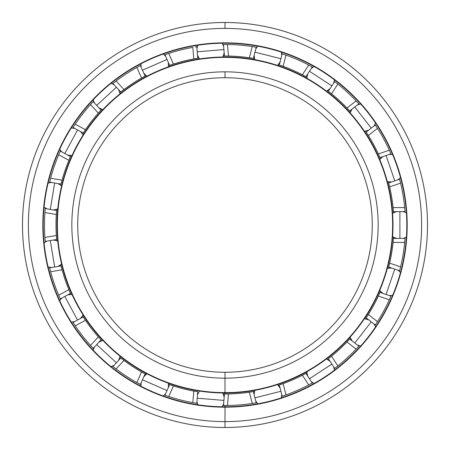 <?xml version="1.0" encoding="UTF-8"?>
<svg xmlns="http://www.w3.org/2000/svg" width="450" height="450" viewBox="0 0 450 450"><rect width="100%" height="100%" fill="white"/><g stroke="black" fill="none" stroke-linecap="round" stroke-linejoin="round"><path stroke-width="0.67" d="M225 77.726A147.274 147.274 0 0 0 77.726 225A147.274 147.274 0 0 0 225 372.274A147.274 147.274 0 0 1 77.726 225A147.274 147.274 0 0 1 225 77.726L225 71.837A153.163 153.163 0 0 0 71.837 225A153.163 153.163 0 0 0 225 378.163L225 372.274L225 378.163A153.163 153.163 0 0 1 71.837 225A153.163 153.163 0 0 1 225 71.837A153.163 153.163 0 0 1 378.163 225A153.163 153.163 0 0 1 225 378.163A153.163 153.163 0 0 0 378.163 225A153.163 153.163 0 0 0 225 71.837L225 77.726A147.274 147.274 0 0 1 372.274 225A147.274 147.274 0 0 1 225 372.274A147.274 147.274 0 0 0 372.274 225A147.274 147.274 0 0 0 225 77.726M225 372.274L225 393.002A168.002 168.002 0 0 0 393.002 225A168.002 168.002 0 0 0 225 56.998L225 57.369A167.631 167.631 0 0 1 392.631 225A167.631 167.631 0 0 1 225 392.631A167.631 167.631 0 0 1 57.369 225A167.631 167.631 0 0 1 225 57.369L225 56.998A168.002 168.002 0 0 1 393.002 225A168.002 168.002 0 0 1 225 393.002A168.002 168.002 0 0 1 56.998 225A168.002 168.002 0 0 1 225 56.998A168.002 168.002 0 0 0 56.998 225A168.002 168.002 0 0 0 225 393.002L225 392.631A167.631 167.631 0 0 0 392.631 225A167.631 167.631 0 0 0 225 57.369A167.631 167.631 0 0 0 57.369 225A167.631 167.631 0 0 0 225 392.631L225 393.998L228.459 393.958A168.998 168.998 0 0 0 249.401 392.226L253.361 391.596L256.202 402.801A180.518 180.518 0 0 0 256.787 402.699L252.242 403.453A180.518 180.518 0 0 1 227.498 405.501L223.493 405.512L227.498 405.501A180.518 180.518 0 0 0 252.242 403.453L256.787 402.699A180.518 180.518 0 0 1 256.202 402.801L253.361 391.596L249.401 392.226L252.242 403.453L249.401 392.226A168.998 168.998 0 0 1 228.459 393.958L227.498 405.501L228.459 393.958L224.443 393.992L225 393.998L225 393.002L225 393.998L224.443 393.992A168.998 168.998 0 0 1 223.296 393.986L224.859 393.998L223.296 393.986A168.998 168.998 0 0 0 224.443 393.992L223.493 405.512L224.443 393.992M225 43.194A181.806 181.806 0 0 0 43.194 225A181.806 181.806 0 0 0 225 406.806A181.806 181.806 0 0 1 43.194 225A181.806 181.806 0 0 1 225 43.194L225 42.823A182.177 182.177 0 0 0 42.823 225A182.177 182.177 0 0 0 225 407.177L225 406.806L225 407.177A182.177 182.177 0 0 1 42.823 225A182.177 182.177 0 0 1 225 42.823A182.177 182.177 0 0 1 407.177 225A182.177 182.177 0 0 1 225 407.177A182.177 182.177 0 0 0 407.177 225A182.177 182.177 0 0 0 225 42.823L225 43.194A181.806 181.806 0 0 1 406.806 225A181.806 181.806 0 0 1 225 406.806A181.806 181.806 0 0 0 406.806 225A181.806 181.806 0 0 0 225 43.194M225.039 405.517L225 427.5A202.5 202.5 0 0 0 427.5 225A202.5 202.5 0 0 0 225 22.5L225 28.389A196.611 196.611 0 0 1 421.611 225A196.611 196.611 0 0 1 225 421.611A196.611 196.611 0 0 1 28.389 225A196.611 196.611 0 0 1 225 28.389L225 22.5A202.5 202.5 0 0 1 427.5 225A202.5 202.5 0 0 1 225 427.5A202.5 202.5 0 0 1 22.5 225A202.5 202.5 0 0 1 225 22.5A202.5 202.5 0 0 0 22.5 225A202.5 202.5 0 0 0 225 427.5L225 421.611A196.611 196.611 0 0 0 421.611 225A196.611 196.611 0 0 0 225 28.389A196.611 196.611 0 0 0 28.389 225A196.611 196.611 0 0 0 225 421.611L225 427.5M399.904 211.596L399.904 238.404L399.904 211.596M394.779 269.117L386.077 294.469L394.779 269.117M371.256 321.851L354.791 343.007L371.256 321.851M331.881 364.095L309.442 378.754L331.881 364.095M280.929 391.264L254.947 397.845L280.929 391.264M223.914 400.416L197.201 398.199L223.914 400.416M167.012 390.555L142.47 379.789L167.012 390.555M116.398 362.756L96.683 344.604L116.398 362.756M77.552 320.034L64.8 296.46L77.552 320.034M54.686 267.007L50.276 240.57L54.686 267.007M50.276 209.43L54.686 182.993L50.276 209.43M64.8 153.54L77.552 129.966L64.8 153.54M96.683 105.396L116.398 87.244L96.683 105.396M142.47 70.211L167.012 59.445L142.47 70.211M197.201 51.801L223.914 49.584L197.201 51.801M254.947 52.155L280.929 58.736L254.947 52.155M309.442 71.246L331.881 85.905L309.442 71.246M354.791 106.993L371.256 128.149L354.791 106.993M386.077 155.531L394.779 180.883L386.077 155.531M223.493 44.488L222.891 44.494L223.493 44.488L224.443 56.008A168.998 168.998 0 0 0 223.296 56.014L224.859 56.002L223.296 56.014A168.998 168.998 0 0 1 224.443 56.008L228.459 56.042A168.998 168.998 0 0 1 249.401 57.774L253.361 58.404L249.401 57.774A168.998 168.998 0 0 0 228.459 56.042L224.443 56.008L225 56.002L224.443 56.008L223.493 44.488L227.498 44.499A180.518 180.518 0 0 1 252.242 46.547L256.787 47.301A180.518 180.518 0 0 0 256.202 47.199L252.242 46.547A180.518 180.518 0 0 0 227.498 44.499L225 44.483M305.567 373.551L302.377 375.244A168.998 168.998 0 0 1 283.129 383.681L278.257 385.386L279.697 384.896L279.349 385.02L282.184 396.225A180.518 180.518 0 0 1 281.616 396.411A180.518 180.518 0 0 0 282.184 396.225L285.975 394.909L282.184 396.225L279.349 385.02L283.129 383.681A168.998 168.998 0 0 0 302.377 375.244L305.921 373.359L312.244 383.04A180.518 180.518 0 0 0 312.767 382.748L308.711 384.936A180.518 180.518 0 0 1 285.975 394.909A180.518 180.518 0 0 0 308.711 384.936L312.767 382.748M349.442 339.345L346.967 341.978A168.998 168.998 0 0 1 331.504 356.209L328.359 358.701L334.682 368.376A180.518 180.518 0 0 1 334.209 368.741A180.518 180.518 0 0 0 334.682 368.376L337.838 365.906L334.682 368.376L328.359 358.701L331.504 356.209A168.998 168.998 0 0 0 346.967 341.978L349.712 339.047L358.83 346.146A180.518 180.518 0 0 0 359.229 345.707L356.108 349.093A180.518 180.518 0 0 1 337.838 365.906A180.518 180.518 0 0 0 356.108 349.093L359.229 345.701M374.963 325.491A180.518 180.518 0 0 0 375.294 324.996L377.477 321.632L375.294 324.996L366.171 317.897L368.336 314.516A168.998 168.998 0 0 0 378.343 296.038L389.295 299.796A180.518 180.518 0 0 1 377.477 321.632A180.518 180.518 0 0 0 389.295 299.796L390.915 296.128A180.518 180.518 0 0 0 391.151 295.577L389.295 299.796L378.343 296.038L379.986 292.376L390.915 296.128L391.151 295.577A180.518 180.518 0 0 1 390.915 296.128L379.986 292.376L378.343 296.038A168.998 168.998 0 0 1 368.336 314.516L377.477 321.632L368.336 314.516L366.171 317.897A168.998 168.998 0 0 1 365.541 318.853L366.379 317.588L365.541 318.853A168.998 168.998 0 0 0 366.171 317.897L375.294 324.996A180.518 180.518 0 0 1 374.963 325.491M399.465 271.356A180.518 180.518 0 0 0 399.617 270.776L400.59 266.889L399.617 270.776L388.688 267.024L399.617 270.776L400.005 269.274M405.067 212.192A180.518 180.518 0 0 0 405.022 211.596L404.679 207.602L405.022 211.596L393.463 211.596L393.098 207.602A168.998 168.998 0 0 0 389.638 186.874L388.688 182.976L399.617 179.224L400.59 183.111A180.518 180.518 0 0 1 404.679 207.602L393.098 207.602L393.463 211.596A168.998 168.998 0 0 1 393.553 212.743L393.435 211.23L393.548 212.743A168.998 168.998 0 0 0 393.463 211.596L405.022 211.596A180.518 180.518 0 0 1 405.067 212.192M366.39 132.441L368.336 135.484A168.998 168.998 0 0 1 378.343 153.962L379.986 157.624L390.915 153.872A180.518 180.518 0 0 1 391.151 154.423A180.518 180.518 0 0 0 390.915 153.872L389.295 150.204L390.915 153.872L379.986 157.624L378.343 153.962A168.998 168.998 0 0 0 368.336 135.484L366.171 132.103L375.294 125.004L377.477 128.368A180.518 180.518 0 0 1 389.295 150.204A180.518 180.518 0 0 0 377.477 128.368L374.963 124.509L375.294 125.004L366.171 132.103L366.373 132.407L365.541 131.147L366.379 132.412M328.674 91.541L331.504 93.791A168.998 168.998 0 0 1 346.967 108.022L349.712 110.953L358.83 103.854A180.518 180.518 0 0 1 359.229 104.293A180.518 180.518 0 0 0 358.83 103.854L356.108 100.907L358.83 103.854L349.712 110.953L346.967 108.022A168.998 168.998 0 0 0 331.504 93.791L328.359 91.299L334.682 81.624L337.838 84.094A180.518 180.518 0 0 1 356.108 100.907A180.518 180.518 0 0 0 337.838 84.094L334.209 81.259L334.682 81.624L328.359 91.299L328.646 91.519L327.448 90.602L328.652 91.524M279.726 65.109L283.129 66.319A168.998 168.998 0 0 1 302.377 74.756L305.921 76.641L312.244 66.96A180.518 180.518 0 0 1 312.767 67.252A180.518 180.518 0 0 0 312.244 66.96L308.711 65.064L312.244 66.96L305.921 76.641L302.377 74.756A168.998 168.998 0 0 0 283.129 66.319L279.349 64.98L282.184 53.775L285.975 55.091A180.518 180.518 0 0 1 308.711 65.064A180.518 180.518 0 0 0 285.975 55.091L281.616 53.589L282.184 53.775L279.349 64.98L279.692 65.098L278.257 64.614L279.697 65.104M282.594 53.916L283.652 54.276M399.465 178.644L399.617 179.224L399.465 178.644M388.688 267.024A168.998 168.998 0 0 1 388.401 268.132A168.998 168.998 0 0 0 388.688 267.024L389.638 263.126A168.998 168.998 0 0 0 393.098 242.398L393.463 238.404L405.022 238.404L405.062 237.808L404.679 242.398A180.518 180.518 0 0 1 400.59 266.889L389.638 263.126L388.777 266.676M404.989 238.832L404.899 239.946M311.861 383.248L310.882 383.782M399.729 179.646L400.005 180.726M375.536 125.37L376.149 126.298M335.031 81.889L335.908 82.569M169.942 65.222L168.519 65.722L169.954 65.222M169.599 65.34L164.959 54.759L164.396 54.956L164.959 54.759L169.599 65.34L173.407 64.074L169.599 65.34A168.998 168.998 0 0 0 168.519 65.722A168.998 168.998 0 0 1 169.599 65.34M165.369 54.613L166.427 54.248M120.763 91.98L112.933 83.475L112.466 83.846L112.933 83.475L120.763 91.98L123.953 89.544L120.763 91.98A168.998 168.998 0 0 0 119.863 92.694A168.998 168.998 0 0 1 120.763 91.98M113.276 83.205L114.154 82.519M83.436 132.699L83.216 133.037A168.998 168.998 0 0 0 82.597 133.999L83.424 132.722L82.597 133.999A168.998 168.998 0 0 1 83.222 133.031L73.052 127.53L72.731 128.036L73.052 127.53L83.222 133.031L83.419 132.733M73.288 127.164L73.896 126.231M61.042 184.056L49.641 182.149L49.5 182.728L49.641 182.149L61.042 184.056L62.061 180.174L61.042 184.056A168.998 168.998 0 0 0 60.767 185.169A168.998 168.998 0 0 1 61.042 184.056M49.742 181.727L50.012 180.647M56.593 239.113L56.627 239.513A168.998 168.998 0 0 0 56.728 240.654L56.599 239.136L56.734 240.654A168.998 168.998 0 0 1 56.627 239.507L45.231 241.414L45.281 242.004L45.231 241.414L56.627 239.507L56.599 239.147M45.191 240.975L45.096 239.867M70.301 293.029L70.464 293.394A168.998 168.998 0 0 0 70.931 294.441L70.312 293.051L70.931 294.441A168.998 168.998 0 0 1 70.464 293.394L60.3 298.896L60.542 299.436L60.3 298.896L70.464 293.394L70.318 293.062M60.12 298.496L59.67 297.478M101.042 339.868L93.218 348.368L93.623 348.806L93.218 348.368L101.042 339.868L98.353 336.892L101.042 339.868A168.998 168.998 0 0 0 101.824 340.706A168.998 168.998 0 0 1 101.042 339.868M92.914 348.053L92.16 347.231M146.07 374.428L144.726 373.714L146.07 374.428M144.703 373.702L145.058 373.894L140.411 384.474L140.94 384.756L140.411 384.474L145.058 373.888L144.737 373.719M140.029 384.272L139.044 383.743L140.029 384.272M197.685 391.776L197.364 391.719M197.336 391.714L197.736 391.781M197.73 391.781L196.779 403.301L197.37 403.391L196.779 403.301L197.73 391.781L193.781 391.089L197.73 391.781M196.346 403.234L195.249 403.048M253.316 391.607L252.996 391.657M252.968 391.663L253.367 391.596M255.769 402.879L254.672 403.065M306.928 372.808L305.595 373.539L306.928 372.808M350.483 338.197L349.459 339.322L350.483 338.197A168.998 168.998 0 0 1 349.712 339.047A168.998 168.998 0 0 0 350.483 338.197M358.537 346.472L357.784 347.293M61.042 265.944A168.998 168.998 0 0 1 60.767 264.831L62.061 269.826A168.998 168.998 0 0 0 68.884 289.704L70.464 293.394L68.884 289.704L58.697 295.217L60.3 298.896L58.697 295.217L68.884 289.704A168.998 168.998 0 0 1 62.061 269.826L50.636 271.733A180.518 180.518 0 0 0 58.697 295.217A180.518 180.518 0 0 1 50.636 271.733L62.061 269.826L61.042 265.944L49.641 267.851L50.636 271.733L49.641 267.851L61.042 265.944L61.127 266.299L60.767 264.831A168.998 168.998 0 0 0 61.042 265.944M56.627 210.493A168.998 168.998 0 0 1 56.728 209.346L56.599 210.864L56.734 209.346A168.998 168.998 0 0 0 56.627 210.493L56.329 214.493A168.998 168.998 0 0 0 56.329 235.507L56.627 239.507L56.329 235.507L44.91 237.414L45.231 241.414L44.91 237.414L56.329 235.507A168.998 168.998 0 0 1 56.329 214.493L44.91 212.586A180.518 180.518 0 0 0 44.91 237.414A180.518 180.518 0 0 1 44.91 212.586L56.329 214.493L56.627 210.493L45.231 208.586L44.91 212.586L45.231 208.586L56.627 210.493L56.599 210.853M70.464 156.606A168.998 168.998 0 0 1 70.931 155.559L70.312 156.949L70.931 155.559A168.998 168.998 0 0 0 70.464 156.606L68.884 160.296A168.998 168.998 0 0 0 62.061 180.174L50.636 178.268L49.641 182.149L50.636 178.268L62.061 180.174A168.998 168.998 0 0 1 68.884 160.296L58.697 154.783A180.518 180.518 0 0 0 50.636 178.268A180.518 180.518 0 0 1 58.697 154.783L68.884 160.296L70.464 156.606L60.3 151.104L58.697 154.783L60.3 151.104L70.464 156.606L70.318 156.938M101.042 110.132A168.998 168.998 0 0 1 101.824 109.294L98.353 113.108A168.998 168.998 0 0 0 85.444 129.696L83.222 133.031L85.444 129.696L75.257 124.183L73.052 127.53L75.257 124.183L85.444 129.696A168.998 168.998 0 0 1 98.353 113.108L90.506 104.591A180.518 180.518 0 0 0 75.257 124.183A180.518 180.518 0 0 1 90.506 104.591L98.353 113.108L101.042 110.132L93.218 101.633L90.506 104.591L93.218 101.633L101.042 110.132L100.8 110.402L101.824 109.294A168.998 168.998 0 0 0 101.042 110.132M145.058 76.112A168.998 168.998 0 0 1 146.07 75.572L141.542 78.047A168.998 168.998 0 0 0 123.953 89.544L116.106 81.022L112.933 83.475L116.106 81.022L123.953 89.544A168.998 168.998 0 0 1 141.542 78.047L136.89 67.444A180.518 180.518 0 0 0 116.106 81.022A180.518 180.518 0 0 1 136.89 67.444L141.542 78.047L145.058 76.112L140.411 65.526L136.89 67.444L140.411 65.526L145.058 76.112L144.737 76.281L146.07 75.572A168.998 168.998 0 0 0 145.058 76.112M197.736 58.219L198.866 58.039A168.998 168.998 0 0 0 197.73 58.219L196.779 46.699L197.73 58.219L193.781 58.911L197.73 58.219A168.998 168.998 0 0 1 198.866 58.039L197.364 58.281M193.781 58.911A168.998 168.998 0 0 0 173.407 64.074L168.756 53.466L164.959 54.759L168.756 53.466L173.407 64.074A168.998 168.998 0 0 1 193.781 58.911L192.825 47.374A180.518 180.518 0 0 0 168.756 53.466A180.518 180.518 0 0 1 192.825 47.374L193.781 58.911M82.597 316.001L85.444 320.304A168.998 168.998 0 0 0 98.353 336.892L90.506 345.409L93.218 348.368L90.506 345.409L98.353 336.892A168.998 168.998 0 0 1 85.444 320.304L75.257 325.817A180.518 180.518 0 0 0 90.506 345.409A180.518 180.518 0 0 1 75.257 325.817L85.444 320.304L83.222 316.969L73.052 322.47L75.257 325.817L73.052 322.47L83.222 316.969L83.419 317.267L82.597 316.001A168.998 168.998 0 0 0 83.222 316.969M119.863 357.306L121.05 358.239L119.863 357.306A168.998 168.998 0 0 0 120.763 358.02L123.953 360.456A168.998 168.998 0 0 0 141.542 371.953L145.058 373.888L141.542 371.953L136.89 382.556L140.411 384.474L136.89 382.556L141.542 371.953A168.998 168.998 0 0 1 123.953 360.456L116.106 368.978A180.518 180.518 0 0 0 136.89 382.556A180.518 180.518 0 0 1 116.106 368.978L123.953 360.456L120.763 358.02L112.933 366.525L116.106 368.978L112.933 366.525L120.763 358.02L121.05 358.239M168.519 384.277L173.407 385.926A168.998 168.998 0 0 0 193.781 391.089L192.825 402.626L196.779 403.301L192.825 402.626L193.781 391.089A168.998 168.998 0 0 1 173.407 385.926L168.756 396.534A180.518 180.518 0 0 0 192.825 402.626A180.518 180.518 0 0 1 168.756 396.534L173.407 385.926L169.599 384.66L164.959 395.241L168.756 396.534L164.959 395.241L169.599 384.66L169.942 384.778L168.519 384.277M379.822 292.742L379.986 292.376A168.998 168.998 0 0 0 380.436 291.324A168.998 168.998 0 0 1 379.986 292.376M390.741 296.527L390.296 297.551M312.244 383.04L305.921 373.359L305.606 373.534M327.448 359.398L328.652 358.476L327.448 359.398M379.986 157.624L380.436 158.676A168.998 168.998 0 0 0 379.986 157.624A168.998 168.998 0 0 1 380.436 158.676L379.834 157.281M350.483 111.802L349.459 110.677L350.483 111.802A168.998 168.998 0 0 0 349.712 110.953A168.998 168.998 0 0 1 350.483 111.802M306.928 77.192L305.595 76.461L306.928 77.192A168.998 168.998 0 0 0 305.921 76.641A168.998 168.998 0 0 1 306.928 77.192M254.492 58.596L252.996 58.343L254.492 58.596A168.998 168.998 0 0 0 253.361 58.404A168.998 168.998 0 0 1 254.492 58.596M278.257 64.614A168.998 168.998 0 0 1 279.349 64.98A168.998 168.998 0 0 0 278.257 64.614M327.448 90.602A168.998 168.998 0 0 1 328.359 91.299A168.998 168.998 0 0 0 327.448 90.602M365.541 131.147A168.998 168.998 0 0 1 366.171 132.103A168.998 168.998 0 0 0 365.541 131.147M388.401 181.868A168.998 168.998 0 0 1 388.688 182.976L389.638 186.874L400.59 183.111L399.617 179.224L388.688 182.976A168.998 168.998 0 0 0 388.401 181.868M393.553 237.257A168.998 168.998 0 0 1 393.463 238.404L393.098 242.398A168.998 168.998 0 0 1 389.638 263.126L400.59 266.889A180.518 180.518 0 0 0 404.679 242.398L393.098 242.398L404.679 242.398L405.022 238.404L393.463 238.404A168.998 168.998 0 0 0 393.553 237.257M254.492 391.404A168.998 168.998 0 0 1 253.361 391.596A168.998 168.998 0 0 0 254.492 391.404M358.83 346.146L349.712 339.047M346.967 341.978L356.108 349.093L346.967 341.978M376.149 323.702L375.294 324.996M366.171 317.897L366.373 317.593M331.504 356.209L337.838 365.906L331.504 356.209M302.377 375.244L308.711 384.936L302.377 375.244M335.908 367.431L334.682 368.376M328.359 358.701L328.646 358.481M283.129 383.681L285.975 394.909L283.129 383.681M283.652 395.724L282.184 396.225M222.891 405.506L223.493 405.512L222.891 405.506M225 406.806L225 405.517L223.487 405.512M164.396 395.044L164.959 395.241L164.396 395.044A180.518 180.518 0 0 0 164.959 395.241A180.518 180.518 0 0 1 164.396 395.044M166.427 395.752L164.959 395.241M112.466 366.154L112.933 366.525L112.466 366.154A180.518 180.518 0 0 0 112.933 366.525A180.518 180.518 0 0 1 112.466 366.154M114.154 367.481L112.933 366.519M72.731 321.964L73.052 322.47L72.731 321.964A180.518 180.518 0 0 0 73.052 322.47A180.518 180.518 0 0 1 72.731 321.964M73.896 323.769L73.052 322.464M49.5 267.272L49.641 267.851L49.5 267.272A180.518 180.518 0 0 0 49.641 267.851A180.518 180.518 0 0 1 49.5 267.272M50.012 269.353L49.641 267.851M45.281 207.996L45.231 208.586L45.281 207.996A180.518 180.518 0 0 0 45.231 208.586A180.518 180.518 0 0 1 45.281 207.996M45.096 210.133L45.231 208.586M60.542 150.564L60.3 151.104L60.542 150.564A180.518 180.518 0 0 0 60.3 151.104A180.518 180.518 0 0 1 60.542 150.559M59.67 152.522L60.3 151.104M93.623 101.194L93.218 101.633L93.623 101.194A180.518 180.518 0 0 0 93.218 101.633L92.16 102.769M140.94 65.244L140.411 65.526L140.94 65.244A180.518 180.518 0 0 0 140.411 65.526M139.044 66.257L140.417 65.526M228.459 56.042L227.498 44.499L228.459 56.042M197.37 46.609A180.518 180.518 0 0 0 196.779 46.699L195.249 46.952M249.401 57.774L252.242 46.547L249.401 57.774M283.129 66.319L285.975 55.091L283.129 66.319M253.361 58.404L256.202 47.199L253.361 58.404M256.787 47.301L256.202 47.199A180.518 180.518 0 0 1 256.787 47.301M254.672 46.935L256.202 47.199M302.377 74.756L308.711 65.064L302.377 74.756M331.504 93.791L337.838 84.094L331.504 93.791M310.882 66.218L312.244 66.96M305.921 76.641L305.601 76.466M346.967 108.022L356.108 100.907L346.967 108.022M368.336 135.484L377.477 128.368L368.336 135.484M357.784 102.707L358.83 103.854M378.343 153.962L389.295 150.204L378.343 153.962M390.296 152.449L390.915 153.872M404.899 210.054L405.022 211.601M164.959 54.759A180.518 180.518 0 0 0 164.396 54.956M112.933 83.475A180.518 180.518 0 0 0 112.466 83.846M73.052 127.53A180.518 180.518 0 0 0 72.731 128.036A180.518 180.518 0 0 1 73.052 127.53M45.231 241.414A180.518 180.518 0 0 0 45.281 242.004M60.3 298.896A180.518 180.518 0 0 0 60.542 299.441A180.518 180.518 0 0 1 60.3 298.896M93.218 348.368A180.518 180.518 0 0 0 93.623 348.806A180.518 180.518 0 0 1 93.218 348.368M140.411 384.474A180.518 180.518 0 0 0 140.94 384.756M400.59 183.111L389.638 186.874A168.998 168.998 0 0 1 393.098 207.602L404.679 207.602A180.518 180.518 0 0 0 400.59 183.111M405.067 237.808A180.518 180.518 0 0 1 405.022 238.404M403.223 238.404L406.401 237.184M406.401 212.816L403.223 211.596M396.585 211.596L392.591 213.289M392.591 236.711L396.585 238.404M389.216 295.543L392.614 295.425M400.528 272.379L397.918 270.191M391.641 268.037L387.315 268.341M379.71 290.492L382.939 293.389M357.412 345.043L360.664 346.033M375.632 326.801L373.877 323.893M368.634 319.815L364.449 318.696M350.061 337.179L352.176 340.965M311.259 381.532L314.016 383.524M334.418 370.198L333.697 366.874M330.069 361.316L326.469 358.897M306.861 371.711L307.631 375.975M255.757 401.062L257.721 403.841M281.34 397.856L281.745 394.481M280.114 388.046L277.493 384.587M254.79 390.341L254.132 394.627M196.926 401.507L197.876 404.775M222.165 406.789L223.639 403.723M224.184 397.108L222.834 392.985M199.491 391.056L197.477 394.892M141.137 382.832L140.974 386.229M163.288 396.017L165.679 393.598M168.351 387.517L168.401 383.181M146.953 373.77L143.803 376.751M94.433 347.046L93.178 350.207M111.105 366.711L114.154 365.203M118.648 360.315L120.111 356.231M102.876 340.369L98.927 342.163M61.875 298.041L59.664 300.623M71.263 322.054L74.633 321.609M80.471 318.454L83.183 315.067M72.034 294.463L67.719 294.879M47.002 241.116L44.072 242.837M48.083 266.873L51.413 267.553M57.96 266.462L61.622 264.139M57.763 241.031L53.55 240.024M51.413 182.447L48.083 183.127M44.072 207.163L47.002 208.884M53.55 209.976L57.763 208.969M61.622 185.861L57.96 183.538M74.633 128.391L71.263 127.946M59.664 149.377L61.881 151.959M67.719 155.121L72.034 155.537M83.183 134.933L80.471 131.546M114.154 84.797L111.105 83.289M93.178 99.793L94.433 102.954M98.927 107.837L102.876 109.631M120.111 93.769L118.648 89.685M165.679 56.402L163.288 53.983M140.974 63.771L141.137 67.168M143.803 73.249L146.953 76.23M168.401 66.819L168.351 62.483M223.639 46.277L222.165 43.211M197.876 45.225L196.926 48.493M197.477 55.108L199.491 58.944M222.834 57.015L224.184 52.892M281.745 55.519L281.34 52.144M257.721 46.159L255.757 48.938M254.132 55.373L254.79 59.659M277.493 65.413L280.114 61.954M333.697 83.126L334.418 79.802M314.016 66.476L311.259 68.468M307.631 74.025L306.861 78.289M326.469 91.103L330.069 88.684M373.877 126.107L375.632 123.199M360.664 103.967L357.412 104.957M352.176 109.035L350.061 112.821M364.449 131.304L368.634 130.185M397.918 179.809L400.528 177.621M392.614 154.575L389.216 154.457M382.939 156.611L379.71 159.508M387.315 181.659L391.641 181.963"/></g></svg>
